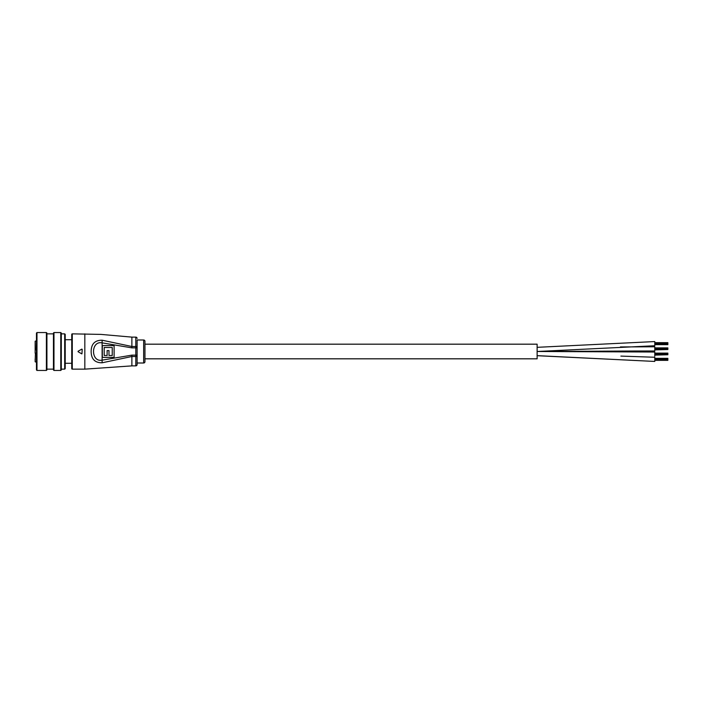 <?xml version="1.0" encoding="UTF-8"?>
<svg xmlns="http://www.w3.org/2000/svg" width="703" height="703" viewBox="0 0 703 703"><rect width="100%" height="100%" fill="white"/><g stroke="black" fill="none" stroke-linecap="round" stroke-linejoin="round"><path stroke-width="1.05" d="M537.637 347.3L654.774 341.561L654.774 345.744L537.127 351.491L654.774 352.027L654.774 356.201M620.881 356.096L654.774 357.256L654.774 361.439L538.27 355.7M654.774 350.973L632.182 351.008L654.774 350.973L654.774 346.79L620.433 346.93M144.959 344.18L537.127 344.18L537.127 358.82L144.959 358.82M667.85 358.337L654.774 358.337L667.85 358.337L667.85 359.989L654.774 359.989M667.85 358.706L654.774 358.706M667.85 359.989L654.774 360.349L667.85 360.349M667.85 358.917L654.774 358.917M667.85 359.338L654.774 359.338M667.85 359.347L654.774 359.347M667.85 359.769L654.774 359.769M654.774 353.108L667.85 353.108L667.85 354.751L654.774 354.751M667.85 353.477L654.774 353.477M667.85 354.751L654.774 355.12M667.85 353.688L654.774 353.688M667.85 354.11L654.774 354.11M667.85 354.119L654.774 354.119M667.85 354.54L654.774 354.54M667.85 347.88L654.774 347.88L667.85 347.88L667.85 349.523L654.774 349.523M667.85 348.249L654.774 348.249M667.85 349.523L654.774 349.892M667.85 348.46L654.774 348.46M667.85 348.881L654.774 348.881M667.85 348.89L654.774 348.89M667.85 349.312L654.774 349.312M667.85 342.651L654.774 342.651L667.85 342.651L667.85 344.294L654.774 344.294M667.85 343.02L654.774 343.02M667.85 344.294L654.774 344.663L667.85 344.663M667.85 343.231L654.774 343.231M667.85 343.653L654.774 343.653M667.85 343.662L654.774 343.662M667.85 344.083L654.774 344.083M143.649 339.997A1.309 1.309 0 0 1 144.959 341.306L144.959 361.694A1.309 1.309 0 0 1 143.649 363.003L143.649 339.997L137.111 339.997L137.111 364.576A1.309 1.309 0 0 1 135.811 365.876L135.811 356.5L131.883 356.5L102.12 362.792C94.879 362.818 91.223 359.057 91.153 351.5C91.223 343.943 94.879 340.182 102.12 340.208L131.883 346.5L131.883 337.124L100.995 334.4L72.277 333.855L72.277 369.145A0.527 0.527 0 0 1 71.75 368.627L71.75 334.373A0.527 0.527 0 0 1 72.277 333.855M137.111 356.052A1.309 0.457 180 0 1 135.811 356.5L135.811 347.862L131.883 347.862L101.821 342.8C90.757 340.85 90.766 362.15 101.821 360.2L131.883 355.138L137.111 355.138L137.111 363.003L143.649 363.003M137.111 339.997L137.111 347.862L135.811 347.862L135.811 337.124L131.883 337.124M137.111 338.424A1.309 1.309 0 0 0 135.811 337.124M137.111 364.576L137.111 363.003M78.077 351.728L81.82 353.89M81.82 349.11L78.077 351.272M84.826 333.855L84.826 369.145L72.277 369.145M135.811 365.876L131.883 365.876L131.883 355.138M102.339 357.379L102.339 345.621L114.106 345.621L114.106 357.379L102.339 357.379M102.12 362.792L102.12 340.208M104.202 347.484L104.202 355.516L107.12 355.516L107.12 350.577L108.983 350.577L108.983 355.516L112.243 355.516L112.243 347.484L104.202 347.484M82.207 349.338L81.952 353.697L82.207 349.338M35.15 361.694L35.414 353.196L35.15 361.694M36.459 353.196L35.15 353.196L35.15 341.306L35.414 349.804L36.459 349.804M71.75 339.734L65.212 339.734M71.75 363.266L65.212 363.266M36.459 341.043L35.414 341.043M36.459 361.957L35.414 361.957M35.15 358.952L35.15 360.648M46.916 333.064L46.916 369.936L46.389 370.455L46.389 332.545L46.916 333.064M36.978 370.455L36.459 369.936L36.459 333.064L36.978 332.545L36.978 370.455L46.389 370.455M61.293 333.064L61.293 369.936L60.774 370.455L60.774 332.545L61.293 333.064M53.973 370.455L53.454 369.936L53.454 333.064L53.973 332.545L53.973 370.455L60.774 370.455M65.212 334.373L65.212 368.627L64.694 369.145L64.694 333.855L65.212 334.373M137.111 346.948A1.309 0.457 180 0 0 135.811 346.5L131.883 346.5L131.883 347.862M537.127 355.7L654.774 361.439M537.127 351.491L632.182 351.008M84.826 369.145L131.883 365.876M36.978 332.545L46.389 332.545M46.916 333.855L53.454 333.855M53.973 332.545L60.774 332.545M61.293 333.855L64.694 333.855M61.293 369.145L64.694 369.145M46.916 369.145L53.454 369.145"/></g></svg>
